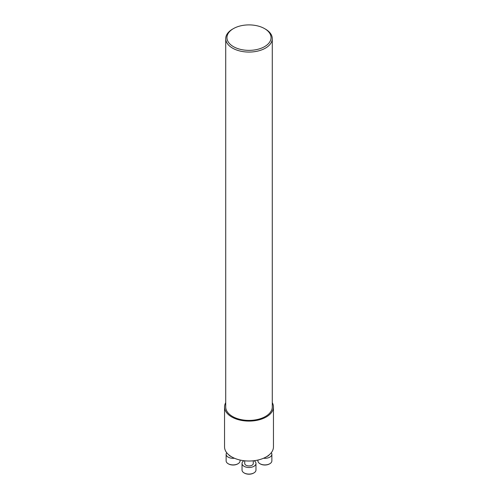 <?xml version="1.0" encoding="UTF-8"?>
<svg xmlns="http://www.w3.org/2000/svg" width="498" height="498" viewBox="0 0 498 498"><rect width="100%" height="100%" fill="white"/><g stroke="black" fill="none" stroke-linecap="round" stroke-linejoin="round"><path stroke-width="0.75" d="M224.548 406.972L224.548 446.905A24.452 14.118 0 0 0 249 461.017A24.452 14.118 0 0 0 273.452 446.905L273.452 406.972A24.452 14.118 180 0 1 249 421.09A24.452 14.118 180 0 1 224.548 406.972A24.452 14.118 180 0 1 225.725 402.645M272.275 402.645A24.452 14.118 180 0 1 273.452 406.972M265.459 29.127L264.594 28.629A22.049 12.73 180 0 1 264.594 46.631A22.049 12.73 180 0 1 233.406 46.631A22.049 12.73 180 0 1 233.406 28.629A22.049 12.73 180 0 1 264.594 28.629L265.459 29.127A23.275 13.44 180 0 1 272.275 38.632A23.275 13.44 180 0 1 249 52.066A23.275 13.44 180 0 1 225.725 38.632A23.275 13.44 180 0 1 232.541 29.127L233.406 28.629M272.275 38.632L272.275 406.972A23.275 13.44 180 0 1 249 420.412A23.275 13.44 180 0 1 225.725 406.972L225.725 38.632M260.143 463.825A6.48 3.741 0 0 0 260.311 463.924A6.48 3.741 0 0 0 269.474 463.924A6.48 3.741 0 0 0 269.642 463.825M257.927 460.046L257.927 460.88A6.966 4.021 0 0 0 259.968 463.725L260.311 463.924L259.968 463.725A6.966 4.021 0 0 0 269.823 463.725A6.966 4.021 0 0 0 271.864 460.88L271.864 454.294A6.966 4.021 0 0 0 271.292 452.701M263.567 458.241A6.966 4.021 0 0 0 271.864 454.294M267.034 456.436A4.283 2.471 0 0 0 268.976 455.041M244.25 473A6.48 3.741 0 0 0 244.418 473.1A6.48 3.741 0 0 0 253.582 473.1A6.48 3.741 0 0 0 253.75 473M243.92 460.712A6.966 4.021 0 0 0 242.034 463.47L242.034 470.056A6.966 4.021 0 0 0 244.07 472.901A6.966 4.021 0 0 0 253.93 472.901A6.966 4.021 0 0 0 255.966 470.056L255.966 463.47A6.966 4.021 0 0 0 254.08 460.712M242.034 463.47A6.966 4.021 0 0 0 249 467.491A6.966 4.021 0 0 0 255.966 463.47M244.717 460.799L244.717 463.47A4.283 2.471 0 0 0 249 465.941A4.283 2.471 0 0 0 253.283 463.47L253.283 460.799M228.358 463.825A6.48 3.741 -0 0 0 228.526 463.924A6.48 3.741 -0 0 0 237.689 463.924A6.48 3.741 -0 0 0 237.857 463.825M226.708 452.701A6.966 4.021 -0 0 0 226.136 454.294L226.136 460.88A6.966 4.021 -0 0 0 228.177 463.725A6.966 4.021 -0 0 0 238.032 463.725A6.966 4.021 -0 0 0 240.073 460.88L240.073 460.046M226.136 454.294A6.966 4.021 -0 0 0 234.434 458.241M229.024 455.041A4.283 2.471 -0 0 0 230.966 456.436M269.474 463.924L269.823 463.725M253.582 473.1L253.93 472.901M244.418 473.1L244.07 472.901M237.689 463.924L238.032 463.725M228.526 463.924L228.177 463.725"/></g></svg>

